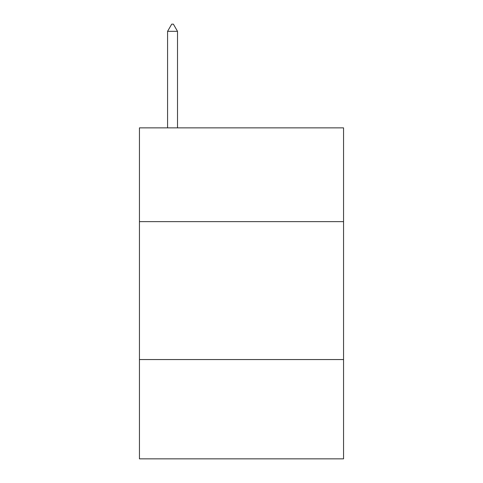 <?xml version="1.0" encoding="UTF-8"?>
<svg xmlns="http://www.w3.org/2000/svg" width="483" height="483" viewBox="0 0 483 483"><rect width="100%" height="100%" fill="white"/><g stroke="black" fill="none" stroke-linecap="round" stroke-linejoin="round"><path stroke-width="0.72" d="M343.558 221.643L343.558 127.862L139.442 127.862L139.442 221.643L343.558 221.643L343.558 458.85L139.442 458.85L139.442 221.643M343.558 359.551L139.442 359.551M177.509 31.323L173.373 24.15L171.719 24.15L167.577 31.323L177.509 31.323L177.509 127.862M167.577 31.323L167.577 127.862"/></g></svg>
